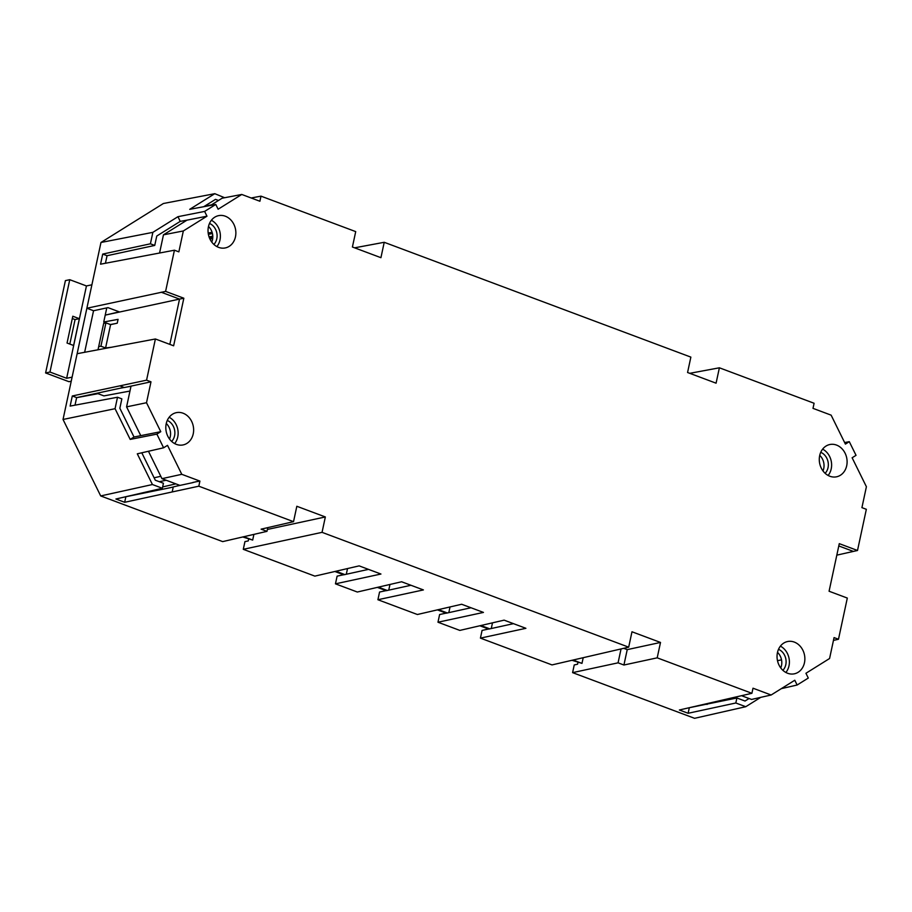 <?xml version="1.0" encoding="UTF-8"?>
<svg xmlns="http://www.w3.org/2000/svg" width="912" height="912" viewBox="0 0 912 912"><rect width="100%" height="100%" fill="white"/><g stroke="black" fill="none" stroke-linecap="round" stroke-linejoin="round"><path stroke-width="1.37" d="M804.464 662.728A16.484 13.794 78.2 0 0 787.409 641.569A16.484 13.794 78.2 0 0 777.446 652.616A16.484 13.794 78.2 0 0 794.147 673.854A16.484 13.794 78.2 0 0 804.464 662.728M785.893 672.463A16.234 13.589 78.2 0 0 788.994 665.851A16.234 13.589 78.2 0 0 780.387 646.141M777.503 652.354A12.415 10.385 -101.8 0 1 781.493 665.589A12.415 10.385 -101.8 0 1 780.752 667.926M778.506 649.321A12.346 10.328 -101.8 0 1 785.802 664.654A12.346 10.328 -101.8 0 1 782.884 670.309M193.23 433.85A16.484 13.794 -101.8 0 1 182.913 444.965A16.484 13.794 -101.8 0 1 166.212 423.738A16.484 13.794 -101.8 0 1 176.164 412.691A16.484 13.794 -101.8 0 1 193.23 433.85M169.153 417.263A16.234 13.589 -101.8 0 1 177.749 436.962A16.234 13.589 -101.8 0 1 174.648 443.585M169.518 439.048A12.415 10.385 78.2 0 0 170.259 436.7A12.415 10.385 78.2 0 0 166.269 423.476M171.65 441.431A12.346 10.328 78.2 0 0 174.568 435.776A12.346 10.328 78.2 0 0 167.272 420.443M819.683 455.612A16.484 13.794 -101.8 0 1 829.635 444.566A16.484 13.794 -101.8 0 1 846.701 465.724A16.484 13.794 -101.8 0 1 836.384 476.839A16.484 13.794 -101.8 0 1 819.683 455.612M822.624 449.137A16.234 13.589 -101.8 0 1 831.22 468.836A16.234 13.589 -101.8 0 1 828.119 475.46M822.989 470.923A12.415 10.385 78.2 0 0 823.73 468.574A12.415 10.385 78.2 0 0 819.74 455.35M825.121 473.305A12.346 10.328 78.2 0 0 828.039 467.651A12.346 10.328 78.2 0 0 820.743 452.318M208.438 226.723A16.484 13.794 78.2 0 0 225.15 247.961A16.484 13.794 78.2 0 0 235.467 236.846A16.484 13.794 78.2 0 0 218.401 215.688A16.484 13.794 78.2 0 0 208.438 226.723M216.885 246.582A16.234 13.589 78.2 0 0 219.986 239.959A16.234 13.589 78.2 0 0 211.39 220.259M208.495 226.472A12.415 10.385 -101.8 0 1 212.496 239.696A12.415 10.385 -101.8 0 1 211.755 242.045M209.498 223.44A12.346 10.328 -101.8 0 1 216.794 238.762A12.346 10.328 -101.8 0 1 213.887 244.427M71.227 381.227L68.959 381.695L45.6 372.951L65.402 280.611L69.757 279.699L86.446 285.946L91.895 284.806L100.97 242.478L163.396 203.501L214.787 193.686L224.648 197.733M354.586 247.825L384.226 242.296L380.931 257.686L352.408 247.004L355.714 231.614L260.992 196.148L251.176 197.984M384.226 242.296L690.863 357.116L687.568 372.506L716.08 383.188L719.386 367.798L814.097 403.264L813.002 408.359L831.128 415.154L845.401 444.11L849.3 441.67L856.037 455.339L852.127 457.767L866.4 486.723L861.92 507.642L866.343 509.295L857.508 550.483L839.279 543.655L829.076 591.238L847.316 598.067L838.481 639.255L833.454 640.418M159.577 252.977L163.465 234.829L186.971 220.157L180.245 221.377L177.943 216.691L204.619 211.413L206.978 216.19L183.335 230.953L178.855 251.86L174.431 250.207L100.548 264.184L102.714 254.083L150.412 243.8L152.863 232.355L100.97 242.478M214.787 193.686L189.707 209.338L215.779 204.448L218.128 209.224L241.771 194.461L222.083 198.223L210.547 205.428M241.771 194.461L259.909 201.256L260.992 196.148M106.772 307.891L105.222 315.119L119.267 311.858L107.969 307.629L93.548 310.741L86.868 308.245L165.596 291.395L174.431 250.207M102.714 254.083L107.057 255.713L154.744 245.431L156.761 236.048L180.245 221.377M107.057 255.713L105.427 263.272M150.412 243.8L154.744 245.431M152.863 232.355L177.943 216.691M215.779 204.448L204.619 211.413M165.596 291.395L183.836 298.224L173.633 345.796L155.393 338.979L146.57 380.167L72.299 395.979L70.133 406.079L117.511 397.244L115.06 408.69L63.031 419.474L100.696 495.934L222.688 541.614L266.977 531.354L267.775 527.626M100.696 495.934L152.429 484.534L137.302 453.823L163.601 447.792L156.875 434.123L160.774 431.684L146.513 402.728L150.993 381.82L146.57 380.167M163.601 447.792L167.512 445.352L181.773 474.308L199.91 481.091L198.816 486.199L293.527 521.664L296.833 506.274L325.345 516.956L267.387 529.45M781.31 688.651L797.134 685.015L794.785 680.238L771.142 695.001L753.004 688.207L751.91 693.302L657.199 657.837L660.505 642.447L631.982 631.777L628.687 647.167L322.05 532.346L325.345 516.956M797.134 685.015L808.294 678.049L805.934 673.273L829.578 658.51L834.058 637.591L838.481 639.255M203.752 206.705L215.506 199.363L218.481 200.469M169.837 344.383L179.539 299.09L105.222 315.119L103.74 322.016L110.42 324.512L115.539 323.566M183.836 298.224L179.539 299.09L161.196 292.216M98.895 349.649L98.097 349.353L103.672 323.361L105.917 322.882L110.591 324.626L105.587 347.951L112.108 347.176M110.591 324.626L117.249 323.19L118.07 319.348L103.74 322.016M98.097 349.353L98.69 346.617L100.924 346.207L105.587 347.951M103.672 323.361L98.69 346.617M105.917 322.882L100.924 346.207M204.425 206.283L211.447 204.869M183.335 230.953L163.465 234.829M206.978 216.19L186.971 220.157M208.392 234.316L212.439 233.563M212.69 238.534L211.082 238.841A9.177 7.672 -101.8 0 1 209.908 238.955M209.087 236.926L212.781 236.174M86.446 285.946L66.644 378.286L72.105 377.146L63.031 419.474M91.895 284.806L77.132 353.708L155.393 338.979M93.548 310.741L84.634 352.306M72.31 318.527L75.069 319.553L69.814 344.075M45.6 372.951L49.966 372.039L66.644 378.286M69.757 279.699L49.966 372.039M72.8 316.236L79.355 318.687L73.61 345.488L67.055 343.037L72.8 316.236M79.355 318.687L75.069 319.553M857.508 550.483L836.817 555.146M844.637 442.548L849.3 441.67M689.746 373.327L719.386 367.798M838.789 545.946L853.222 551.35M343.585 574.742L337.109 576.145L335.456 583.84L357.322 592.025L401.599 581.765L423.396 589.927L377.91 599.731L379.563 592.036L386.038 590.645M368.494 569.373L343.744 574.811L334.875 571.493M628.687 647.167L551.999 664.916L480.43 638.126L482.072 630.42L488.547 629.029M479.849 625.769L488.707 629.086L513.467 623.66M480.43 638.126L525.905 628.311L504.108 620.149L459.83 630.409L437.977 622.223L439.618 614.528L446.093 613.138M437.395 609.877L446.253 613.195L471.014 607.757M410.959 585.276L386.198 590.702L377.34 587.385M377.91 599.731L417.377 614.506L461.654 604.257L483.451 612.419L437.977 622.223M322.05 532.346L243.287 549.32L314.857 576.122L359.146 565.873L380.942 574.036L335.456 583.84M248.634 539.197L248.269 540.907L244.94 541.625L243.287 549.32M253.901 534.386L252.681 540.075L242.706 536.974M175.868 483.873L162.644 486.928M193.127 482.562L176.666 486.107L179.858 485.366L161.96 478.663L148.462 451.269M150.993 381.82L126.779 387.041L130.997 386.255L126.586 406.866L140.767 435.651L134.018 437.019L130.199 439.413L156.875 434.123M199.91 481.091L195.157 481.935M181.773 474.308L161.96 478.663M176.666 486.107L173.269 486.94L172.197 491.944L198.816 486.199M75.012 405.179L76.631 397.609L123.952 387.406M117.511 397.244L121.855 398.863L119.848 408.245L134.018 437.019M126.779 387.041L124.283 387.532L119.951 385.901M115.06 408.69L130.199 439.413M124.157 387.486L120.008 388.261M76.619 397.666L97.983 393.676L103.934 395.899L129.971 391.043M141.793 452.797L155.302 480.214L163.43 483.257L162.359 488.262L115.915 499.012L124.67 502.295L172.197 491.944M266.977 531.354L261.128 529.165L293.527 521.664M152.429 484.534L162.359 488.262M173.257 486.985L169.871 487.772L173.246 487.042M124.83 496.949L169.871 487.772M125.753 497.291L124.67 502.295M146.513 402.728L126.586 406.866M160.774 431.684L140.767 435.651M76.631 397.609L72.299 395.979M192.877 482.459L195.145 482.003M243.766 536.735L252.681 540.075M347.518 568.564L346.321 574.15M335.935 571.243L344.85 574.583M389.971 584.455L388.774 590.053M378.389 587.146L387.304 590.486M760.733 697.361L745.754 706.709L694.591 718.314L572.599 672.634L618.074 662.83L621.049 648.934M577.946 662.5L577.57 664.221L574.241 664.939L572.599 672.634M709.126 703.106L707.005 704.44M572.018 660.288L581.981 663.377L583.201 657.7M623.717 648.318L627.228 649.629L623.922 665.019L657.199 657.837M660.505 642.447L627.228 649.629M741.57 695.708L751.545 699.436L771.142 695.001M751.91 693.302L679.372 709.992L688.127 713.275L735.824 702.992L736.896 697.988L688.286 707.929M778.164 653.026L777.32 653.22M777.491 660.676L781.527 659.866M749.071 698.512L745.024 701.032L736.896 697.988M623.922 665.019L618.074 662.83M745.754 706.709L735.824 702.992M688.127 713.275L689.198 708.271M581.981 663.377L573.067 660.037M492.491 622.85L491.283 628.436M489.812 628.87L480.898 625.529M450.026 606.947L448.829 612.545M447.359 612.967L438.444 609.626M208.187 233.05L212.097 232.298M209.532 238.112L212.781 237.473M77.132 353.708L72.105 377.146M159.338 481.718L166.166 480.236M154.117 477.797L160.797 476.292"/></g></svg>
